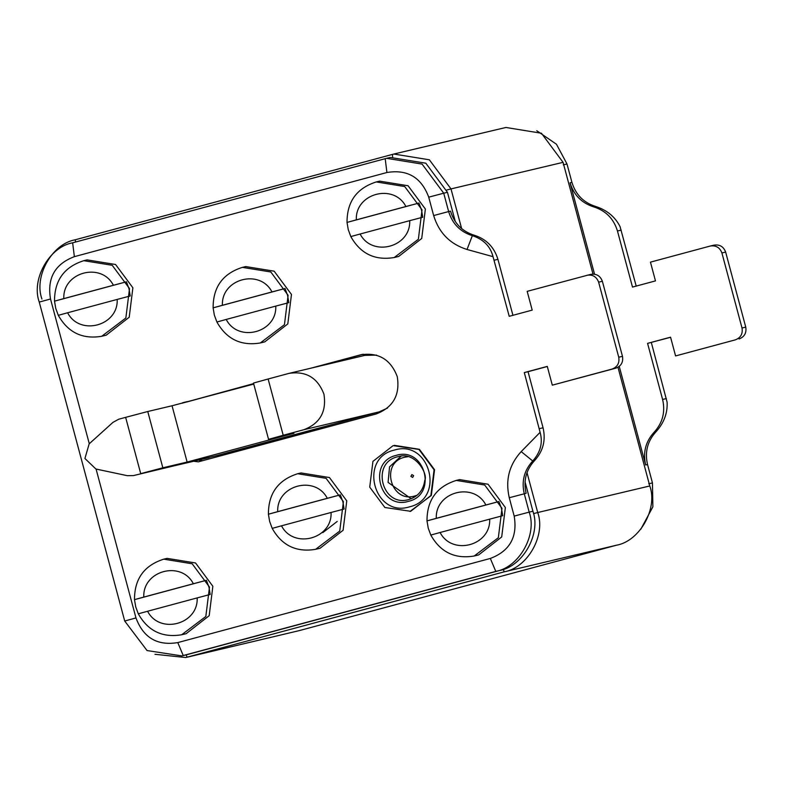 <?xml version="1.0" encoding="UTF-8"?>
<svg xmlns="http://www.w3.org/2000/svg" width="785" height="785" viewBox="0 0 785 785"><rect width="100%" height="100%" fill="white"/><g stroke="black" fill="none" stroke-linecap="round" stroke-linejoin="round"><path stroke-width="1.18" d="M393.834 154.037L505.903 127.474L541.424 133.234L563.071 162.348L451.002 188.91L429.366 159.797L393.834 154.037L75.321 239.759C52.016 243.782 33.657 276.379 41.929 299.036M154.969 654.297L185.8 657.526L504.313 571.804C527.618 567.781 545.987 535.174 537.715 512.527L649.784 485.964C658.056 508.621 639.687 541.218 616.382 545.241L299.242 630.62L185.8 657.526M446.783 190.019L451.002 188.91L461.639 228.612M527.01 472.599L537.715 512.527L533.496 513.635M563.071 162.348L592.999 274.063M617.981 367.292L649.784 485.964M735.339 339.856L675.581 355.939L735.339 339.856C740.716 337.766 742.944 333.811 742.011 328.002L721.906 252.956C719.806 247.461 715.9 245.155 710.199 246.048L650.451 262.141L655.475 280.902L632.494 287.084L617.461 230.996C613.713 218.73 605.814 210.704 593.764 206.897C581.705 203.089 573.806 195.063 570.057 182.797L594.539 274.171M670.586 337.295L647.576 343.369L670.557 337.177L675.581 355.939M651.314 342.486L667.113 402.224C667.662 413.116 663.963 422.968 656.005 431.779C647.478 441.121 644.652 452.042 647.537 464.543L645.663 464.985C642.787 452.484 645.604 441.562 654.131 432.221C662.668 422.87 665.484 411.948 662.599 399.457L647.576 343.369M739.068 338.973C744.455 336.883 746.682 332.928 745.75 327.119L725.644 252.073C723.544 246.569 719.639 244.272 713.938 245.165M636.233 286.201L620.042 226.561C615.057 216.788 606.923 210.086 595.629 206.455C583.579 202.648 575.67 194.611 571.922 182.356L566.996 163.977L563.267 164.87M536.734 130.702L556.467 144.244L566.996 163.977M714.213 245.097L710.199 246.048M619.257 366.418L645.663 464.985M648.724 483.796L652.453 482.912L647.537 464.543M652.453 482.912L652.875 506.816L640.805 529.257M396.209 455.369C424.921 446.292 437.912 494.776 408.534 501.33C379.822 510.417 366.83 461.923 396.209 455.369L396.886 455.202M408.534 501.33L407.857 501.507M586.925 275.27C592.636 274.377 596.531 276.673 598.631 282.178L602.37 281.285C600.27 275.79 596.365 273.484 590.663 274.387L527.177 291.353L532.201 310.114L509.22 316.306L493.029 256.666L467.036 249.483C450.06 244.125 438.933 232.811 433.654 215.551L428.728 197.172C421.329 177.351 407.395 169.128 386.917 172.514L74.369 256.656C54.96 264.005 47.002 278.125 50.515 298.997L89.294 443.741M467.036 249.483L472.354 235.667C460.304 231.869 452.405 223.833 448.647 211.567L450.521 211.126C454.27 223.391 462.169 231.428 474.218 235.225C486.278 239.032 494.177 247.069 497.925 259.335L512.958 315.413M474.218 235.225L472.354 235.667C483.501 239.337 490.399 246.333 493.029 256.666M598.631 282.178L618.737 357.214C619.669 363.033 617.442 366.988 612.064 369.068L552.306 385.16L547.282 366.399L524.302 372.581L528.04 371.697L543.063 427.786C545.948 440.287 543.122 451.208 534.595 460.55C526.068 469.891 523.242 480.812 526.127 493.314L509.269 497.729C505.206 480.135 509.18 464.759 521.191 451.601L540.1 432.329C543.004 442.661 540.551 452.219 532.73 460.991C524.203 470.333 521.377 481.254 524.262 493.755L529.178 512.124L532.917 511.241L525.037 481.833M428.728 197.172L443.721 193.198L422.085 164.085L386.563 158.325L72.642 242.81C49.347 246.843 30.978 279.44 39.25 302.088L124.707 621.023L147.06 650.559L181.865 655.897L495.786 571.402C519.091 567.378 537.46 534.781 529.178 512.124L514.185 516.108C517.688 536.979 509.74 551.09 490.331 558.449L495.786 571.402L499.525 570.518C522.83 566.495 541.189 533.898 532.917 511.241M96.074 469.057L135.972 617.923C143.37 637.754 157.304 645.976 177.783 642.591L490.331 558.449M509.269 497.729L514.185 516.108M524.302 372.581L540.1 432.329M547.312 366.507L528.04 371.697M552.306 385.16L615.793 368.185C621.18 366.095 623.408 362.15 622.476 356.331L602.37 281.285M311.115 368.126L361.247 354.643M362.111 354.457L360.384 354.859C378.35 352.043 390.636 359.295 397.259 376.614C400.193 394.933 393.177 407.376 376.221 413.96L198.34 461.845L193.807 461.286M181.796 403.284L253.624 383.61M455.31 221.606L447.46 192.315L443.721 193.198L448.647 211.567L433.654 215.551M177.783 642.591L183.239 655.544L186.977 654.661L181.865 655.897M186.977 654.661L499.525 570.518M386.563 158.325L390.302 157.442L425.823 163.201L447.46 192.315M253.663 383.747L186.693 402.008M198.477 460.177L202.628 460.697M363.239 354.241L315.786 367.017M182.503 402.754L187.173 401.645M323.086 426.962L220.153 454.672M125.639 417.355L147.757 411.517L162.838 467.801L140.721 473.64L125.639 417.355L118.741 419.21L112.971 422.359L89.166 443.849L84.917 458.489L95.907 469.018L127.258 475.671L133.411 475.592L220.183 454.79M140.721 473.64L209.095 457.655M268.127 378.998L288.811 373.424C305.914 370.736 317.621 377.644 323.93 394.149C326.717 411.585 320.045 423.439 303.893 429.709L283.208 435.273L268.127 378.998L253.476 383.06L268.558 439.345L292.834 433.585L187.124 462.051L162.838 467.801M147.757 411.517L172.043 405.766L253.751 384.091M292.834 433.585L293.914 433.369M283.208 435.273L268.558 439.345M288.811 373.424L364.897 355.379L376.555 355.105M323.096 426.991L379.165 411.87L303.893 429.709M387.525 408.063L379.165 411.87M323.214 427.433L214.609 456.163M322.821 532.632L337.197 521.446M360.119 234.018L409.691 220.673C410.987 247.147 372.237 257.578 360.119 234.018L350.826 236.579L348.265 229.681L347.019 222.42L356.331 219.859C355.026 193.385 393.785 182.944 405.904 206.514L356.331 219.859M405.904 206.514L418.935 203.06L421.496 209.968L422.732 217.229L409.691 220.673M418.935 203.06L347.029 222.42C346.96 201.667 356.724 188.174 376.29 181.934L404.717 186.545L422.026 209.831L418.366 239.268L394.207 257.529C374.955 260.738 360.492 253.751 350.816 236.579L350.826 236.579M376.29 181.934L379.655 181.139L408.072 185.751L425.382 209.036L421.722 238.473L398.672 256.459L394.207 257.529M440.1 532.495L489.673 519.15C490.968 545.624 452.209 556.065 440.1 532.495L430.798 535.066L428.237 528.158L427.001 520.897L436.303 518.336C435.008 491.861 473.767 481.431 485.876 504.99L436.303 518.336M485.876 504.99L498.907 501.536L501.468 508.444L502.704 515.706L489.673 519.15M498.907 501.536L427.001 520.897C426.942 500.153 436.695 486.651 456.271 480.42L484.688 485.022L501.998 508.317L498.338 537.745L474.189 556.015C454.937 559.214 440.473 552.228 430.798 535.066M456.271 480.42L459.637 479.615L488.054 484.227L505.363 507.522L501.703 536.95L478.644 554.936L474.189 556.015M67.618 312.764L117.191 299.419C118.486 325.893 79.727 336.333 67.618 312.764L58.316 315.334L55.755 308.426L54.518 301.165L63.821 298.604C62.525 272.13 101.285 261.699 113.393 285.259L63.821 298.604M113.393 285.259L126.424 281.805L128.985 288.713L130.222 295.974L117.191 299.419M58.306 315.334L58.316 315.334C67.981 332.497 82.445 339.483 101.707 336.284L106.161 335.205L129.221 317.218L132.881 287.791L115.572 264.496L87.145 259.884L83.789 260.689L112.206 265.291L129.515 288.586L125.855 318.013L101.707 336.284M126.424 281.805L54.518 301.165C54.45 280.422 64.213 266.92 83.789 260.689M147.59 611.25L197.163 597.905C198.458 624.379 159.698 634.81 147.59 611.25L138.297 613.811L135.736 606.903L134.49 599.642L143.792 597.081C142.497 570.607 181.256 560.176 193.365 583.736L143.792 597.081M193.365 583.736L206.406 580.292L208.967 587.19L210.194 594.451L197.163 597.905M206.406 580.292L134.5 599.642C134.431 578.898 144.185 565.406 163.761 559.165L192.178 563.777L209.487 587.062L205.827 616.49L181.678 634.761C162.426 637.96 147.963 630.983 138.288 613.811M163.761 559.165L167.126 558.37L195.543 562.973L212.853 586.267L209.193 615.695L186.133 633.681L181.678 634.761M226.208 319.446L275.78 306.101C277.076 332.575 238.316 343.016 226.208 319.446L216.915 322.017L214.344 315.109L213.108 307.848L222.41 305.286C221.115 278.812 259.874 268.382 271.983 291.941L222.41 305.286M271.983 291.941L285.024 288.488L287.585 295.396L288.811 302.657L275.78 306.101M285.024 288.488L213.118 307.848C213.049 287.104 222.803 273.602 242.379 267.371L270.796 271.973L288.105 295.268L284.445 324.696L260.296 342.966C241.044 346.165 226.58 339.179 216.905 322.017M242.379 267.371L245.744 266.566L274.161 271.178L291.471 294.473L287.81 323.901L264.751 341.887L260.296 342.966M281.501 525.813L331.074 512.468C332.369 538.942 293.619 549.382 281.501 525.813L272.209 528.384L269.647 521.476L268.401 514.214L277.713 511.653C276.408 485.179 315.168 474.748 327.286 498.308L277.713 511.653M327.286 498.308L340.317 494.854L342.878 501.762L344.115 509.023L331.074 512.468M340.317 494.854L268.411 514.214C268.342 493.471 278.106 479.969 297.672 473.728L326.099 478.34L343.408 501.635L339.748 531.062L315.59 549.333C296.337 552.532 281.874 545.546 272.199 528.384M297.672 473.728L301.038 472.933L329.455 477.545L346.764 500.84L343.104 530.267L320.054 548.254L315.59 549.333M394.296 445.34L419.406 449.314L434.547 469.705L431.338 495.453L409.976 511.477M410.683 511.3L384.876 507.502L369.725 487.112L372.944 461.364L393.118 445.625L418.935 449.422L434.085 469.813L430.867 495.57L410.683 511.3M412.645 477.417L410.889 476.377L411.899 474.601L413.646 475.641L412.645 477.417M75.321 239.759L75.478 242.055M299.242 630.62L187.173 657.182L186.055 654.896M616.382 545.241L504.313 571.804L503.136 569.39M392.471 154.38L392.637 156.951M666.337 398.574L662.599 399.457M656.005 431.779L654.131 432.221M745.75 327.119L742.011 328.002M571.922 182.356L570.057 182.797M595.629 206.455L593.764 206.897M621.2 230.113L617.461 230.996M725.644 252.073L721.906 252.956M494.197 260.218L497.925 259.335M521.191 451.601L532.73 460.991L534.595 460.55M72.642 242.81L74.369 256.656M39.25 302.088L50.515 298.997M124.707 621.023L135.972 617.923M539.334 428.669L543.063 427.786M612.064 369.068L615.793 368.185M618.737 357.214L622.476 356.331M386.917 172.514L385.2 158.668M172.043 405.766L187.124 462.051M417.149 495.207L414.941 495.943C390.783 503.578 379.861 462.767 404.589 457.253L408.014 456.664M409.014 499.476C382.354 507.895 370.314 462.865 397.593 456.791L398.211 456.635C415.52 450.963 428.355 474.65 424.763 480.381C423.38 490.193 418.13 496.552 409.005 499.476L409.005 499.476M394.315 450.09C429.758 438.893 445.772 498.76 409.495 506.845C374.052 518.041 358.038 458.165 394.315 450.09M411.203 498.76L388.084 482.402L389.556 466.849L401.106 456.154"/></g></svg>
